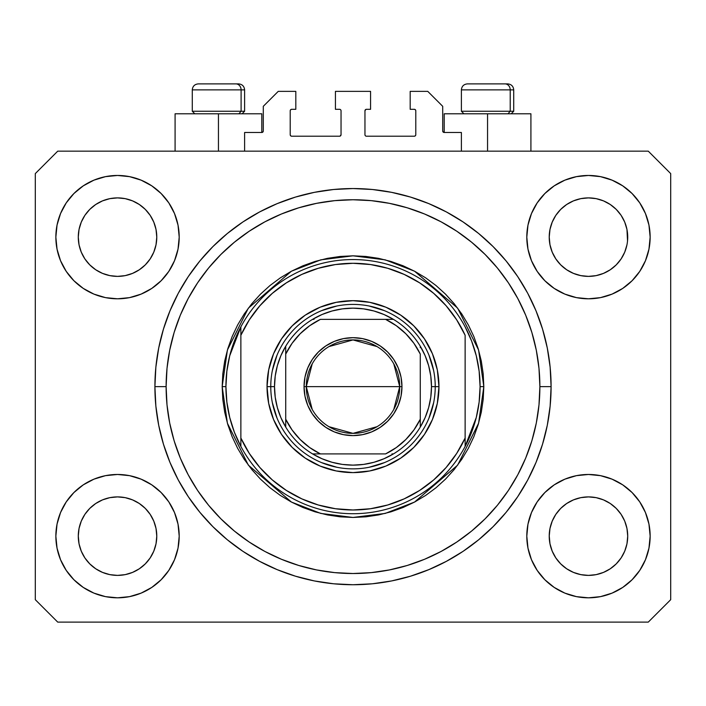 <?xml version="1.0" encoding="UTF-8"?>
<svg xmlns="http://www.w3.org/2000/svg" width="706" height="706" viewBox="0 0 706 706"><rect width="100%" height="100%" fill="white"/><g stroke="black" fill="none" stroke-linecap="round" stroke-linejoin="round"><path stroke-width="1.06" d="M244.611 151.163L244.611 132.481L261.802 132.481L244.611 132.481L244.611 151.163M263.294 130.981L263.294 106.315L263.294 130.981A1.491 1.491 0 0 1 261.802 132.481L262.376 132.366L261.802 132.481L261.802 113.79L218.445 113.79L218.445 151.163L218.445 113.79L175.088 113.79L175.088 151.163M263.294 106.315L278.243 91.365L295.814 91.365L295.814 109.306L291.702 109.306L295.814 109.306L295.814 91.365L278.243 91.365L263.294 106.315M290.21 110.798L290.21 134.722L290.21 110.798A1.491 1.491 0 0 1 291.702 109.306L291.128 109.421L291.702 109.306M291.702 136.214L339.542 136.214L291.702 136.214A1.491 1.491 0 0 1 290.21 134.722L290.325 135.296L290.21 134.722M340.601 135.781L340.115 136.099L341.042 134.722L341.042 110.798L341.042 134.722A1.491 1.491 0 0 1 339.542 136.214L340.115 136.099L339.542 136.214M339.542 109.306L335.429 109.306L339.542 109.306A1.491 1.491 0 0 1 341.042 110.798L340.927 110.224L341.042 110.798M335.429 109.306L335.429 91.365L335.429 109.306M370.571 91.365L335.429 91.365L370.571 91.365L370.571 109.306L366.458 109.306L370.571 109.306L370.571 91.365M365.399 109.748L365.885 109.421L364.958 110.798L364.958 134.722L364.958 110.798A1.491 1.491 0 0 1 366.458 109.306L365.885 109.421L366.458 109.306M366.458 136.214L414.298 136.214L366.458 136.214A1.491 1.491 0 0 1 364.958 134.722L365.073 135.296L364.958 134.722M415.79 134.722L415.79 110.798L415.79 134.722A1.491 1.491 0 0 1 414.298 136.214L414.872 136.099L414.298 136.214M414.298 109.306L410.186 109.306L414.298 109.306A1.491 1.491 0 0 1 415.79 110.798L415.675 110.224L415.79 110.798M410.186 109.306L410.186 91.365L427.757 91.365L442.706 106.315L442.706 130.981L442.706 106.315L427.757 91.365L410.186 91.365L410.186 109.306M444.198 113.79L487.555 113.79L487.555 151.163L487.555 113.79L530.912 113.79L444.198 113.79L444.198 132.481L461.389 132.481L444.198 132.481A1.491 1.491 0 0 1 442.706 130.981L442.821 131.554L442.706 130.981M461.389 132.481L461.389 151.163L461.389 132.481M414.872 109.421L415.675 110.224L414.872 109.421M415.675 135.296L414.872 136.099L415.675 135.296M365.399 135.781L365.073 135.296M340.601 109.748L340.927 110.224M291.128 136.099L290.325 135.296L291.128 136.099M290.325 110.224L291.128 109.421L290.325 110.224M444.198 132.481L442.821 131.554M263.179 131.554L262.376 132.366M552.216 222.099A39.245 39.245 0 0 0 552.216 222.108L549.983 229.476L552.216 222.116L555.843 215.33A39.245 39.245 0 0 0 555.834 215.339L552.207 222.125L555.843 215.33L560.723 209.382L555.843 215.33L560.723 209.382L566.671 204.502L560.723 209.382L566.671 204.502L573.457 200.875L566.671 204.502L573.457 200.875L580.835 198.633A39.245 39.245 0 0 0 580.826 198.642L573.457 200.875L580.817 198.642L588.469 197.892L596.155 198.651A39.245 39.245 0 0 0 596.138 198.642L603.489 200.875L596.129 198.642A39.245 39.245 0 0 0 596.102 198.633M81.278 222.099A39.245 39.245 0 0 0 81.269 222.108L79.037 229.476L81.269 222.116L84.897 215.33A39.245 39.245 0 0 0 84.888 215.339L81.269 222.125L84.897 215.33L89.777 209.382L84.897 215.33L89.777 209.382L95.725 204.502L89.777 209.382L95.725 204.502L102.511 200.875L95.725 204.502L102.511 200.875L109.871 198.642A39.245 39.245 0 0 0 109.854 198.642L109.898 198.633A39.245 39.245 0 0 0 109.88 198.642L102.511 200.875L109.871 198.642L117.531 197.892L125.2 198.642L117.531 197.892L125.183 198.642L117.531 197.892L125.183 198.642L132.543 200.875L125.183 198.642A39.245 39.245 0 0 0 125.156 198.633M84.932 258.996L81.269 252.148L79.037 244.788A39.245 39.245 0 0 0 79.037 244.805L81.269 252.148A39.245 39.245 0 0 0 81.269 252.148L79.037 244.788L78.287 237.066M102.546 273.407L109.871 275.622L102.511 273.39A39.245 39.245 0 0 0 109.862 275.622L102.511 273.39L95.725 269.763L102.511 273.39L95.725 269.763L89.777 264.882L84.905 258.943A39.245 39.245 0 0 0 89.768 264.874M145.295 264.874A39.245 39.245 0 0 0 150.157 258.934L145.277 264.882L139.329 269.763L145.277 264.882L139.329 269.763L132.543 273.39L139.329 269.763L132.543 273.39L125.183 275.622L132.543 273.39L125.183 275.622L117.531 276.381A39.245 39.245 0 0 0 125.174 275.622L117.531 276.381L109.871 275.622A39.245 39.245 0 0 0 117.514 276.381M132.543 200.875L125.183 198.642L132.543 200.875L139.338 204.502L132.543 200.875L139.329 204.502L145.277 209.382L150.166 215.339L153.784 222.116L156.017 229.476L153.784 222.116L156.017 229.476L156.776 237.137A39.245 39.245 0 0 1 117.531 276.381A39.245 39.245 0 0 1 78.287 237.137A39.245 39.245 0 0 1 117.531 197.892A39.245 39.245 0 0 1 156.776 237.137L156.017 244.788L153.784 252.148A39.245 39.245 0 0 0 153.793 252.139L156.017 244.788A39.245 39.245 0 0 0 156.017 244.797L153.784 252.148L150.157 258.943L153.784 252.148L150.157 258.943L145.277 264.882L150.157 258.934M555.878 258.996L552.216 252.148L549.983 244.788A39.245 39.245 0 0 0 549.983 244.805L552.216 252.148A39.245 39.245 0 0 0 552.207 252.148L549.983 244.814L549.224 237.066M573.493 273.407L580.817 275.622L573.457 273.39A39.245 39.245 0 0 0 580.809 275.622L573.457 273.39L566.671 269.763L573.457 273.39L566.671 269.763L560.723 264.882L555.843 258.943A39.245 39.245 0 0 0 560.705 264.874M588.486 276.381A39.245 39.245 0 0 0 596.12 275.622L588.469 276.381L580.817 275.622A39.245 39.245 0 0 0 588.46 276.381L580.782 275.614M596.138 275.622A39.245 39.245 0 0 0 603.48 273.39L610.275 269.763L616.223 264.882L621.103 258.943L624.731 252.148A39.245 39.245 0 0 0 624.731 252.139L626.963 244.788A39.245 39.245 0 0 0 626.963 244.797L624.731 252.148L621.103 258.943L616.223 264.882L610.275 269.763L603.489 273.39L596.129 275.622L603.489 273.39L596.129 275.622L588.469 276.381M616.232 264.874A39.245 39.245 0 0 0 621.103 258.934L616.223 264.882L610.275 269.763L603.489 273.39M596.155 198.651L603.489 200.875L610.284 204.502L603.489 200.875L610.275 204.502L616.223 209.382L621.112 215.339L624.731 222.116L626.963 229.476L624.731 222.116L626.963 229.476L627.528 240.975L627.713 237.137A39.245 39.245 0 0 1 588.469 276.381A39.245 39.245 0 0 1 549.224 237.137A39.245 39.245 0 0 1 588.469 197.892A39.245 39.245 0 0 1 627.713 237.137L627.713 237.198M549.418 539.984A39.245 39.245 0 0 0 549.418 539.993L549.224 536.145L549.983 543.805L552.216 551.165L549.983 543.805L549.224 535.783M596.102 574.64A39.245 39.245 0 0 0 596.12 574.64L588.469 575.39L580.817 574.64L573.457 572.398L580.817 574.64A39.245 39.245 0 0 0 580.835 574.64L580.791 574.631A39.245 39.245 0 0 0 580.809 574.631L573.44 572.398L566.671 568.78L573.457 572.398L566.671 568.78L560.723 563.891L555.843 557.952A39.245 39.245 0 0 0 555.851 557.961L552.216 551.165L549.983 543.805M580.782 497.659L588.469 496.9L596.129 497.651L603.489 499.883L596.129 497.651L603.489 499.883L610.275 503.51L603.489 499.883L610.275 503.51L616.223 508.391L621.103 514.339L624.731 521.125L626.963 528.485A39.245 39.245 0 0 0 626.963 528.467L624.731 521.125L626.963 528.467L627.713 536.145A39.245 39.245 0 0 1 588.469 575.39A39.245 39.245 0 0 1 549.224 536.145A39.245 39.245 0 0 1 588.469 496.9A39.245 39.245 0 0 1 627.713 536.145L627.528 539.984A39.245 39.245 0 0 0 627.528 539.984L627.713 536.145L626.963 543.805L624.731 551.165L621.103 557.952L616.223 563.891L610.275 568.78L603.489 572.398L596.129 574.64A39.245 39.245 0 0 0 596.146 574.631L603.489 572.398L610.275 568.78L616.223 563.891L621.103 557.952L624.731 551.165L626.963 543.805L624.731 551.165L621.103 557.952L616.206 563.909M78.472 539.984A39.245 39.245 0 0 0 78.472 539.993L78.287 536.145L79.037 543.805L81.269 551.157A39.245 39.245 0 0 0 81.278 551.174L79.037 543.805L78.287 535.783M109.836 497.659L117.531 496.9L125.183 497.651L132.543 499.883L125.183 497.651L132.543 499.883L139.329 503.51L132.543 499.883L139.329 503.51L145.277 508.391L150.157 514.33L153.784 521.125L156.017 528.485A39.245 39.245 0 0 0 156.017 528.467L153.784 521.125L156.017 528.467L156.776 536.145A39.245 39.245 0 0 1 117.531 575.39A39.245 39.245 0 0 1 78.287 536.145A39.245 39.245 0 0 1 117.531 496.9A39.245 39.245 0 0 1 156.776 536.145L156.582 539.984A39.245 39.245 0 0 0 156.582 539.984L156.776 536.145L156.017 543.814L153.784 551.165L156.017 543.805L153.784 551.165L150.157 557.952L153.784 551.165L150.157 557.952L145.277 563.891L150.157 557.952L145.277 563.891L139.329 568.78L145.277 563.891L139.329 568.78L132.543 572.398L139.329 568.78L132.543 572.398L125.183 574.64A39.245 39.245 0 0 0 125.174 574.64L117.531 575.39L109.871 574.64L102.511 572.398L109.854 574.631A39.245 39.245 0 0 0 109.862 574.631L102.502 572.398L95.725 568.78L102.511 572.398L95.725 568.78L89.777 563.891L84.897 557.952A39.245 39.245 0 0 0 84.905 557.961L81.269 551.165L79.037 543.805M125.209 574.631A39.245 39.245 0 0 1 125.191 574.631L117.531 575.39L109.871 574.64A39.245 39.245 0 0 0 109.898 574.64M60.548 559.743L57.045 548.174L55.853 536.145A61.669 61.669 0 0 1 117.531 474.476A61.669 61.669 0 0 1 179.2 536.145A61.669 61.669 0 0 1 117.531 597.814A61.669 61.669 0 0 1 55.853 536.145L57.045 524.117L60.548 512.547L66.249 501.878L73.918 492.541L83.264 484.863L93.924 479.171L105.494 475.659L117.531 474.476L129.56 475.659L141.129 479.171L151.79 484.863L161.136 492.541L168.805 501.878L174.506 512.547L178.018 524.117L179.2 536.145L178.018 548.174L174.506 559.743L168.805 570.404L161.136 579.75L151.79 587.418L141.129 593.119L129.56 596.632L117.531 597.814L105.494 596.632L93.924 593.119L83.264 587.418L73.918 579.75L66.249 570.404L60.548 559.743L57.045 548.174L55.853 536.145L57.045 524.117L60.548 512.547M645.452 512.547L648.955 524.117L650.147 536.145A61.669 61.669 0 0 1 588.469 597.814A61.669 61.669 0 0 1 526.8 536.145L527.982 524.117L531.494 512.547L537.195 501.878L544.864 492.541L554.21 484.863L564.871 479.171L576.44 475.659L588.469 474.476L600.506 475.659L612.076 479.171L622.736 484.863L632.082 492.541L639.751 501.878L645.452 512.547L648.955 524.117L650.147 536.145L648.955 548.174L645.452 559.743L639.751 570.404L632.082 579.75L622.736 587.418L612.076 593.119L600.506 596.632L588.469 597.814L576.44 596.632L564.871 593.119L554.21 587.418L544.864 579.75L537.195 570.404L531.494 559.743L527.982 548.174L526.8 536.145A61.669 61.669 0 0 1 588.469 474.476A61.669 61.669 0 0 1 650.147 536.145L648.955 548.174L645.452 559.743M645.452 213.53L648.955 225.099L650.147 237.137A61.669 61.669 0 0 1 588.469 298.806A61.669 61.669 0 0 1 526.8 237.137L527.982 225.099L531.494 213.53L537.195 202.869L544.864 193.523L554.21 185.854L564.871 180.154L576.44 176.65L588.469 175.459L600.506 176.65L612.076 180.154L622.736 185.854L632.082 193.523L639.751 202.869L645.452 213.53L648.955 225.099L650.147 237.137L648.955 249.165L645.452 260.735L639.751 271.395L632.082 280.741L622.736 288.41L612.076 294.111L600.506 297.623L588.469 298.806L576.44 297.623L564.871 294.111L554.21 288.41L544.864 280.741L537.195 271.395L531.494 260.735L527.982 249.165L526.8 237.137A61.669 61.669 0 0 1 588.469 175.459A61.669 61.669 0 0 1 650.147 237.137L648.955 249.165L645.452 260.735M60.548 260.735L57.045 249.165L55.853 237.137A61.669 61.669 0 0 1 117.531 175.459A61.669 61.669 0 0 1 179.2 237.137A61.669 61.669 0 0 1 117.531 298.806A61.669 61.669 0 0 1 55.853 237.137L57.045 225.099L60.548 213.53L66.249 202.869L73.918 193.523L83.264 185.854L93.924 180.154L105.494 176.65L117.531 175.459L129.56 176.65L141.129 180.154L151.79 185.854L161.136 193.523L168.805 202.869L174.506 213.53L178.018 225.099L179.2 237.137L178.018 249.165L174.506 260.735L168.805 271.395L161.136 280.741L151.79 288.41L141.129 294.111L129.56 297.623L117.531 298.806L105.494 297.623L93.924 294.111L83.264 288.41L73.918 280.741L66.249 271.395L60.548 260.735L57.045 249.165L55.853 237.137L57.045 225.099L60.548 213.53M551.095 386.641A198.095 198.095 0 0 1 353 584.736A198.095 198.095 0 0 1 154.905 386.641L155.858 367.226L158.709 347.996L163.439 329.137L169.987 310.834L178.291 293.255L188.29 276.584L199.869 260.973L212.93 246.562L227.332 233.51L242.943 221.931L259.623 211.932L277.193 203.619L295.496 197.071L314.355 192.35L333.585 189.499L353 188.546L372.415 189.499L391.645 192.35L410.504 197.071L428.807 203.619L446.377 211.932L463.057 221.931L478.668 233.51L493.07 246.562L506.131 260.973L517.71 276.584L527.709 293.255L536.013 310.834L542.561 329.137L547.291 347.996L550.142 367.226L551.095 386.641L550.142 406.056L547.291 425.286L542.561 444.145L536.013 462.448L527.709 480.018L517.71 496.697L506.131 512.309L493.07 526.711L478.668 539.772L463.057 551.351L446.377 561.341L428.807 569.654L410.504 576.202L391.645 580.932L372.415 583.783L353 584.736L333.585 583.783L314.355 580.932L295.496 576.202L277.193 569.654L259.623 561.341L242.943 551.351L227.332 539.772L212.93 526.711L199.869 512.309L188.29 496.697L178.291 480.018L169.987 462.448L163.439 444.145L158.709 425.286L155.858 406.056L154.905 386.641A198.095 198.095 0 0 1 353 188.546A198.095 198.095 0 0 1 551.095 386.641L539.878 386.641L551.095 386.641M117.531 276.381L109.836 275.614M156.017 244.788L156.582 240.993M627.713 237.137L627.528 240.993M566.671 568.78L560.714 563.891M616.223 563.891L610.275 568.78L603.489 572.398L596.129 574.64L588.469 575.39L580.791 574.631M95.725 568.78L89.768 563.891M125.183 574.64L117.531 575.39L109.845 574.631M78.287 536.145L79.037 528.485L81.261 521.143A39.245 39.245 0 0 1 81.269 521.134L79.037 528.485L81.269 521.125L84.905 514.33L81.269 521.125A39.245 39.245 0 0 0 81.269 521.116L84.897 514.339L89.777 508.391L84.897 514.339L89.777 508.391L95.725 503.51L89.777 508.391L95.725 503.51L102.511 499.883L95.725 503.51L102.511 499.883L109.871 497.651A39.245 39.245 0 0 0 102.52 499.883M125.183 497.651L125.183 497.651A39.245 39.245 0 0 0 117.54 496.9L125.183 497.651A39.245 39.245 0 0 1 132.543 499.883L132.507 499.874M156.017 528.485L156.582 532.306A39.245 39.245 0 0 0 156.582 532.298L156.582 532.306M560.705 508.408A39.245 39.245 0 0 0 555.843 514.339L552.216 521.125L555.843 514.339L560.723 508.391L555.843 514.339L560.723 508.391L566.671 503.51L560.723 508.391L566.671 503.51L573.457 499.883L566.671 503.51L573.457 499.883L580.817 497.651L573.457 499.883L580.817 497.651L588.469 496.9L596.129 497.651A39.245 39.245 0 0 1 603.48 499.883L603.453 499.874M626.963 528.485L627.528 532.306A39.245 39.245 0 0 0 627.528 532.298L627.528 532.306M596.129 497.651L596.129 497.651A39.245 39.245 0 0 0 588.486 496.9M549.224 536.145L549.983 528.467L552.216 521.125L549.983 528.485A39.245 39.245 0 0 0 549.983 528.476L552.216 521.125A39.245 39.245 0 0 0 552.216 521.116A39.245 39.245 0 0 0 552.207 521.143M549.224 237.137L549.983 229.476L552.207 222.125M573.457 200.875L580.844 198.633M78.287 237.137L79.037 229.476L81.269 222.125M648.276 622.11L57.724 622.11L35.3 599.685L35.3 173.597L57.724 151.163L648.276 151.163L670.7 173.597L670.7 599.685L648.276 622.11L670.7 599.685L670.7 173.597L648.276 151.163L57.724 151.163L35.3 173.597L35.3 599.685L57.724 622.11L648.276 622.11M550.142 367.226L547.291 347.996M536.013 310.834L534.751 307.842M446.377 211.932L443.509 210.432M428.807 203.619L410.504 197.071M295.496 197.071L276.937 203.725M178.291 293.255L176.094 297.5M155.858 406.056L158.709 425.286M169.987 462.448L171.249 465.43M259.623 561.341L262.491 562.85M277.193 569.654L295.496 576.202M410.504 576.202L429.063 569.548M527.709 480.018L529.906 475.782M261.802 113.79L175.088 113.79M95.725 269.763L89.777 264.882L84.897 258.934L81.269 252.148M566.671 269.763L560.723 264.882L555.843 258.934L552.216 252.148M610.275 503.51L616.223 508.391L621.103 514.339A39.245 39.245 0 0 0 616.232 508.408M139.329 503.51L145.277 508.391L150.157 514.339A39.245 39.245 0 0 0 145.295 508.408M153.793 521.134L153.793 521.134A39.245 39.245 0 0 0 153.776 521.107L150.157 514.339L145.277 508.391M117.514 496.9A39.245 39.245 0 0 0 109.88 497.651L117.531 496.9M89.768 508.408A39.245 39.245 0 0 0 84.897 514.339M79.037 528.467A39.245 39.245 0 0 0 79.037 528.476L78.472 532.298M624.731 521.134L624.731 521.134A39.245 39.245 0 0 0 624.722 521.107L621.103 514.339L616.223 508.391M555.843 514.339L552.216 521.125M627.528 233.298A39.245 39.245 0 0 0 627.528 233.289L626.963 229.476M610.266 204.493A39.245 39.245 0 0 1 610.284 204.511L616.223 209.382L621.103 215.33A39.245 39.245 0 0 0 621.095 215.312L624.731 222.116M588.469 197.892L580.817 198.642A39.245 39.245 0 0 0 580.791 198.642M156.582 233.298A39.245 39.245 0 0 0 156.582 233.289L156.017 229.476M139.32 204.493A39.245 39.245 0 0 1 139.338 204.511L145.277 209.382L150.157 215.33A39.245 39.245 0 0 0 150.149 215.312L153.784 222.116M102.511 200.875L109.898 198.633M79.037 244.788L78.472 240.975M89.777 264.882L84.897 258.934M109.871 198.642L117.531 197.892M78.472 233.289L79.037 229.476M549.983 244.788L549.418 240.975M560.723 264.882L555.843 258.934M626.963 244.788L624.731 252.148L621.103 258.934M549.418 532.298L549.983 528.485M549.418 233.289L549.983 229.476M560.723 563.891L555.843 557.952L552.216 551.165M627.528 539.993L626.963 543.805M89.777 563.891L84.897 557.952L81.269 551.165M156.582 539.993L156.017 543.805M596.129 198.642L603.489 200.875M596.129 574.64L588.469 575.39L580.817 574.64M510.217 111.248L508.011 113.79L510.217 111.248L513.721 111.248L510.217 111.248L510.217 89.874L510.217 111.248L461.389 111.248L510.217 111.248M507.57 83.89L505.037 83.89A5.983 5.18 90 0 1 510.217 89.874L461.389 89.874C461.75 86.247 463.745 84.252 467.372 83.89C463.745 84.252 461.75 86.247 461.389 89.874L461.389 111.248L463.93 113.79M511.179 113.79L513.721 111.248L513.721 89.874C513.359 86.247 511.365 84.252 507.738 83.89C511.365 84.252 513.359 86.247 513.721 89.874L510.217 89.874A5.983 5.18 -90 0 0 505.037 83.89L467.416 83.89M505.037 83.89L467.566 83.89M461.645 89.874L510.217 89.874M241.099 111.248L238.902 113.79L241.099 111.248L244.611 111.248L241.099 111.248L241.099 89.874L241.099 111.248L192.279 111.248L241.099 111.248M238.451 83.89L235.928 83.89A5.983 5.18 90 0 1 241.099 89.874L192.279 89.874C192.641 86.247 194.635 84.252 198.262 83.89C194.635 84.252 192.641 86.247 192.279 89.874L192.279 111.248L194.821 113.79M242.07 113.79L244.611 111.248L244.611 89.874C244.25 86.247 242.255 84.252 238.628 83.89C242.255 84.252 244.25 86.247 244.611 89.874L241.099 89.874A5.983 5.18 -90 0 0 235.928 83.89L198.307 83.89M235.928 83.89L198.457 83.89M192.535 89.874L241.099 89.874M435.231 386.676L438.964 386.641A85.964 85.964 0 0 1 353 472.605A85.964 85.964 0 0 1 267.036 386.641L270.769 386.676M222.178 386.641L225.92 386.641A127.08 127.08 0 0 1 465.13 326.834A127.08 127.08 0 0 1 480.08 386.641L483.822 386.641L478.589 423.265L457.656 465.13L414.563 502.063L385.202 513.43L353 517.454L320.798 513.43L291.437 502.063L248.344 465.13L227.411 423.265L222.178 386.641L222.814 399.464L224.693 412.163L227.817 424.615L232.142 436.696L237.631 448.31L244.232 459.315L251.874 469.631L260.496 479.145L270.01 487.767L280.317 495.409L291.331 502.01L302.936 507.499L315.026 511.824L327.478 514.939L340.177 516.827L353 517.454L365.823 516.827L378.522 514.939L390.974 511.824L403.064 507.499L414.669 502.01L425.683 495.409L435.99 487.767L445.504 479.145L454.126 469.631L461.768 459.315L468.369 448.31L473.858 436.696L478.183 424.615L481.307 412.163L483.186 399.464L483.822 386.641L483.186 373.818L481.307 361.119L478.183 348.667L473.858 336.577L468.369 324.972L461.768 313.958L454.126 303.651L445.504 294.137L435.99 285.515L425.683 277.864L414.669 271.272L403.064 265.783L390.974 261.458L378.522 258.334L365.823 256.454L353 255.819L340.177 256.454L327.478 258.334L315.026 261.458L302.936 265.783L291.331 271.272L280.317 277.864L270.01 285.515L260.496 294.137L251.874 303.651L244.232 313.958L237.631 324.972L232.142 336.577L227.817 348.667L224.693 361.119L222.814 373.818L222.178 386.641L227.411 350.008L248.344 308.151L291.437 271.21L320.798 259.843L353 255.819L385.202 259.843L414.563 271.21L457.656 308.151L478.589 350.008L483.822 386.641L480.08 386.641A127.08 127.08 0 0 1 465.13 446.439L476.285 417.458L479.127 402.164L480.08 386.641L479.127 371.109L476.285 355.815L471.599 340.989L465.13 326.834A127.08 127.08 0 0 0 240.87 326.834L240.87 438.02L249.315 453.437L259.861 467.504L272.304 479.921L286.38 490.441L301.815 498.86L318.291 504.993L335.465 508.726L353 509.979L370.535 508.726L387.709 504.993L404.185 498.86L419.62 490.441L433.696 479.921L446.139 467.504L456.685 453.437L465.13 438.02L465.13 335.253L456.685 319.836L446.139 305.777L433.696 293.361L419.62 282.832L404.185 274.413L387.709 268.28L370.535 264.547L353 263.294L335.465 264.547L318.291 268.28L301.815 274.413L286.38 282.832L272.304 293.361L259.861 305.777L249.315 319.836L240.87 335.253A123.338 123.338 0 0 1 465.13 335.253L465.13 438.02A123.338 123.338 0 0 1 240.87 438.02L240.87 446.439A127.08 127.08 0 0 1 225.92 386.641L222.178 386.641M154.905 386.641L166.122 386.641A186.878 186.878 0 0 1 353 199.754A186.878 186.878 0 0 1 539.878 386.641L538.987 404.953L536.295 423.097L531.839 440.888L525.661 458.159L517.816 474.732L508.391 490.467L497.465 505.196L485.146 518.786L471.555 531.097L456.826 542.023L441.1 551.457L424.518 559.293L407.247 565.471L389.456 569.927L371.321 572.619L353 573.519L334.679 572.619L316.544 569.927L298.753 565.471L281.482 559.293L264.9 551.457L249.174 542.023L234.445 531.097L220.854 518.786L208.535 505.196L197.609 490.467L188.184 474.732L180.339 458.159L174.161 440.888L169.705 423.097L167.013 404.953L166.122 386.641L167.013 368.32L169.705 350.176L174.161 332.394L180.339 315.123L188.184 298.541L197.609 282.815L208.535 268.086L220.854 254.495L234.445 242.176L249.174 231.25L264.9 221.825L281.482 213.98L298.753 207.802L316.544 203.346L334.679 200.654L353 199.754L371.321 200.654L389.456 203.346L407.247 207.802L424.518 213.98L441.1 221.825L456.826 231.25L471.555 242.176L485.146 254.495L497.465 268.086L508.391 282.815L517.816 298.541L525.661 315.123L531.839 332.394L536.295 350.176L538.987 368.32L539.878 386.641A186.878 186.878 0 0 1 353 573.519A186.878 186.878 0 0 1 166.122 386.641L154.905 386.641M465.13 446.439A127.08 127.08 0 0 1 240.87 446.439A127.08 127.08 0 0 0 465.13 446.439L465.13 438.02L465.13 446.439L471.599 432.293L476.285 417.458M438.964 386.641L437.314 403.408L432.425 419.54L424.474 434.402L413.787 447.427L400.761 458.115L385.9 466.057L369.767 470.955L353 472.605L336.232 470.955L320.1 466.057L305.239 458.115L292.213 447.427L281.526 434.402L273.575 419.54L268.686 403.408L267.036 386.641L268.686 369.865L273.575 353.741L281.526 338.88L292.213 325.854L305.239 315.158L320.1 307.216L336.232 302.327L353 300.677L369.767 302.327L385.9 307.216L400.761 315.158L413.787 325.854L424.474 338.88L432.425 353.741L437.314 369.865L438.964 386.641L435.231 386.641A82.231 82.231 0 0 0 353 304.41A82.231 82.231 0 0 0 270.769 386.641L267.036 386.641A85.964 85.964 0 0 1 353 300.677A85.964 85.964 0 0 1 438.964 386.641M550.142 406.056L547.291 425.286M155.858 367.226L158.709 347.996M433.652 370.597L428.966 355.171M384.47 310.666L369.044 305.989M336.956 305.989L321.53 310.666M277.034 355.171L272.348 370.597M272.348 402.685L277.034 418.102M321.53 462.607L336.956 467.284M369.044 467.284L384.47 462.607M428.966 418.102L433.652 402.685M240.87 326.834L229.715 355.815L226.873 371.109L225.92 386.641L226.873 402.164L229.715 417.458L234.401 432.293L240.87 446.439L240.87 326.834L234.401 340.989L229.715 355.815M312.22 409.436L306.28 386.641A46.72 46.72 0 0 0 353 433.36A46.72 46.72 0 0 0 399.72 386.641L401.961 386.641A48.961 48.961 0 0 1 353 435.602A48.961 48.961 0 0 1 304.039 386.641L399.72 386.641A46.72 46.72 0 0 1 353 433.36A46.72 46.72 0 0 1 306.28 386.641L312.22 363.846M393.78 363.846L399.72 386.641L393.78 409.436M377.057 426.689L353 433.36L328.943 426.689M285.718 427.068L285.718 419.223A74.757 74.757 0 0 0 320.418 453.914L385.582 453.914A74.757 74.757 0 0 0 420.282 419.223L420.282 354.059A74.757 74.757 0 0 0 385.582 319.359L320.418 319.359A74.757 74.757 0 0 0 285.718 354.059L285.718 419.223L292.081 429.963L300.138 439.494L309.678 447.56L320.418 453.914L312.573 453.914A78.49 78.49 0 0 1 274.51 386.641L270.769 386.641A82.231 82.231 0 0 1 353 304.41A82.231 82.231 0 0 1 435.231 386.641L431.49 386.641L435.231 386.641A82.231 82.231 0 0 1 353 468.863A82.231 82.231 0 0 1 270.769 386.641L274.51 386.641L275.225 397.222L277.361 407.618L280.882 417.625L285.718 427.068A78.49 78.49 0 0 0 312.573 453.914L385.582 453.914L396.322 447.56L405.862 439.494L413.919 429.963L420.282 419.223L420.282 427.068A78.49 78.49 0 0 1 312.573 453.914L322.015 458.75L332.023 462.271L342.419 464.416L353 465.13L363.581 464.416L373.977 462.271L383.985 458.75L393.427 453.914A78.49 78.49 0 0 0 420.282 427.068L425.118 417.625L428.639 407.618L430.775 397.222L431.49 386.641A78.49 78.49 0 0 1 420.282 427.068L420.282 354.059L413.919 343.31L405.862 333.779L396.322 325.722L385.582 319.359L393.427 319.359A78.49 78.49 0 0 1 431.49 386.641L430.775 376.051L428.639 365.664L425.118 355.656L420.282 346.214A78.49 78.49 0 0 0 393.427 319.359L320.418 319.359L309.678 325.722L300.138 333.779L292.081 343.31L285.718 354.059L285.718 346.214A78.49 78.49 0 0 1 393.427 319.359L383.985 314.523L373.977 311.002L363.581 308.866L353 308.151L342.419 308.866L332.023 311.002L322.015 314.523L312.573 319.359A78.49 78.49 0 0 0 285.718 346.214L280.882 355.656L277.361 365.664L275.225 376.051L274.51 386.641A78.49 78.49 0 0 1 285.718 346.214L285.718 425.594M270.769 386.641A82.231 82.231 0 0 0 353 468.863A82.231 82.231 0 0 0 435.231 386.641M420.282 346.214L420.282 347.679M312.573 319.359L314.038 319.359M393.427 453.914L391.962 453.914M401.961 386.641L401.026 396.19L398.237 405.376L393.71 413.84L387.62 421.261L380.199 427.351L371.735 431.878L362.549 434.658L353 435.602L343.451 434.658L334.265 431.878L325.801 427.351L318.38 421.261L312.29 413.84L307.763 405.376L304.974 396.19L304.039 386.641L304.974 377.083L307.763 367.905L312.29 359.433L318.38 352.02L325.801 345.931L334.265 341.404L343.451 338.615L353 337.68L362.549 338.615L371.735 341.404L380.199 345.931L387.62 352.02L393.71 359.433L398.237 367.905L401.026 377.083L401.961 386.641L306.28 386.641A46.72 46.72 0 0 1 353 339.921A46.72 46.72 0 0 1 399.72 386.641A46.72 46.72 0 0 0 353 339.921A46.72 46.72 0 0 0 306.28 386.641L304.039 386.641A48.961 48.961 0 0 1 353 337.68A48.961 48.961 0 0 1 401.961 386.641M328.943 346.584L353 339.921L377.057 346.584M530.912 113.79L530.912 151.163"/></g></svg>
